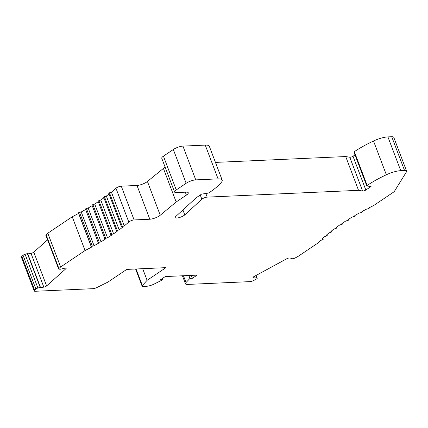 <?xml version="1.0" encoding="UTF-8"?>
<svg xmlns="http://www.w3.org/2000/svg" width="428" height="428" viewBox="0 0 428 428"><rect width="100%" height="100%" fill="white"/><g stroke="black" fill="none" stroke-linecap="round" stroke-linejoin="round"><path stroke-width="0.64" d="M289.563 257.993A2.167 0.599 159.2 0 0 286.755 258.769L253.938 276.611A2.167 0.599 159.2 0 0 253.553 276.841A2.167 0.599 159.2 0 0 252.996 277.547A2.167 0.599 159.2 0 0 253.296 277.713L255.286 278.018L256.688 277.633L257.18 278.184A1.953 0.54 -20.8 0 1 257.212 278.232A1.953 0.54 -20.8 0 1 256.709 278.863A1.953 0.54 -20.8 0 1 256.174 279.174L254.061 280.319A3.617 1 -20.8 0 1 249.899 281.629L187.534 284.433A7.233 2.006 -20.8 0 1 185.49 283.828A7.233 2.006 -20.8 0 1 186.03 282.55L189.962 278.403L192.413 278.291L197.126 275.124L165.283 276.552L160.57 279.725L163.02 279.612L154.299 283.978A7.233 2.006 -20.8 0 1 146.601 286.268L143.123 286.428A3.617 1 -20.8 0 1 142.096 286.123A3.617 1 -20.8 0 1 142.347 285.513L147.104 280.329L165.946 267.644L126.758 269.405L107.915 282.089L96.846 287.557A3.617 1 -20.8 0 1 93.047 288.675L35.251 291.27A3.617 1 -20.8 0 1 34.229 290.97A3.617 1 -20.8 0 1 34.663 290.179L35.904 289.071A1.953 0.54 -20.8 0 1 36.268 288.766A1.953 0.54 -20.8 0 1 37.905 288.033L40.216 287.359L40.59 287.664L43.833 287.124A2.167 0.599 159.2 0 0 46.32 286.15A2.167 0.599 159.2 0 0 46.615 285.925L65.923 268.688A2.167 0.599 159.2 0 0 66.18 268.212A2.167 0.599 159.2 0 0 65.168 268.072L60.535 269.212L59.128 269.18A2.167 0.599 -20.8 0 1 58.657 268.993A2.167 0.599 -20.8 0 1 58.92 268.517L60.637 266.981L85.06 250.546A115.688 32.084 159.2 0 0 91.432 247.186L91.528 246.384L94.064 245.747A115.688 32.084 159.2 0 0 98.504 243.232L98.451 242.473L100.997 241.777A115.688 32.084 159.2 0 0 105.186 239.247L104.967 238.535L107.519 237.786A115.688 32.084 159.2 0 0 111.424 235.256L110.863 234.828L111.045 234.592L113.591 233.795A115.688 32.084 159.2 0 0 117.192 231.281L116.464 230.906L116.651 230.671L119.171 229.831A115.688 32.084 159.2 0 0 122.44 227.343L121.552 227.033L121.739 226.797L124.232 225.92A115.688 32.084 159.2 0 0 128.791 222.025A3.617 1 -20.8 0 1 129.299 221.634A3.617 1 -20.8 0 1 134.103 219.939L149.827 219.232A7.233 2.006 159.2 0 0 159.435 215.84A7.233 2.006 159.2 0 0 160.243 215.241L176.17 201.989L186.41 195.098A7.233 2.006 159.2 0 0 188.272 192.75A7.233 2.006 159.2 0 0 186.223 192.145L176.427 192.584A6.506 1.803 -20.8 0 1 174.581 192.044A6.506 1.803 -20.8 0 1 176.256 189.93L186.153 183.27A7.233 2.006 -20.8 0 1 195.762 179.878L218.071 178.877A14.461 4.013 -20.8 0 1 222.169 180.081A14.461 4.013 -20.8 0 1 221.485 182.173A57.844 16.039 -20.8 0 1 209.42 192.53A1.445 0.401 -20.8 0 1 207.724 193.189L201.577 194.119L196.393 197.608L175.849 216.418A5.425 1.503 159.2 0 0 175.245 217.568A5.425 1.503 159.2 0 0 178.658 217.734A5.425 1.503 159.2 0 0 183.987 215.482A5.425 1.503 159.2 0 0 184.778 214.872L201.861 199.223A3.617 1 -20.8 0 1 202.391 198.817A3.617 1 -20.8 0 1 207.195 197.121L358.536 190.326L362.618 191.032A2.167 0.599 159.2 0 0 365.833 190.027L371.065 186.506L367.01 186.03A1.445 0.401 -20.8 0 1 366.78 185.918A1.445 0.401 -20.8 0 1 367.154 185.447A57.844 16.039 -20.8 0 1 386.345 174.768A14.461 4.013 -20.8 0 1 400.747 170.67L404.551 170.499A7.233 2.006 -20.8 0 1 406.6 171.104A7.233 2.006 -20.8 0 1 406.44 171.896L394.605 191.022A7.233 2.006 -20.8 0 1 392.904 192.579L373.649 205.536A115.688 32.084 159.2 0 0 369.305 207.708L369.054 208.548L366.55 209.126A115.688 32.084 159.2 0 0 361.874 211.609L361.778 212.411L359.242 213.048A115.688 32.084 159.2 0 0 354.801 215.562L354.855 216.322L352.308 217.017A115.688 32.084 159.2 0 0 348.119 219.548L348.339 220.265L345.787 221.009A115.688 32.084 159.2 0 0 341.881 223.539L342.443 223.972L342.261 224.202L339.714 225A115.688 32.084 159.2 0 0 336.114 227.519L336.841 227.889L336.654 228.124L334.134 228.964A115.688 32.084 159.2 0 0 330.865 231.452L331.754 231.767L331.566 232.003L329.073 232.875A115.688 32.084 159.2 0 0 326.157 235.32L327.12 235.518L327.019 235.807L324.574 236.716A115.688 32.084 159.2 0 0 322.022 239.097L323.113 239.225L323.044 239.519L320.658 240.456A115.688 32.084 159.2 0 0 318.705 242.521L298.214 256.313L295.293 257.902A2.167 0.599 -20.8 0 1 292.955 258.673L291.233 258.849L291.554 258.298L289.563 257.993M406.6 171.104L393.771 137.329A7.233 2.006 159.2 0 0 391.722 136.73L387.918 136.901A14.461 4.013 159.2 0 0 373.516 140.999A57.844 16.039 159.2 0 0 354.325 151.678A1.445 0.401 159.2 0 0 353.951 152.143L366.78 185.918M355.005 154.915L353.004 156.257A2.167 0.599 -20.8 0 1 349.788 157.258L345.706 156.552L215.455 162.405M222.169 180.081L209.34 146.312A14.461 4.013 159.2 0 0 205.247 145.103L182.933 146.109A7.233 2.006 159.2 0 0 173.324 149.5L163.432 156.161A6.506 1.803 159.2 0 0 161.757 158.269L174.581 192.044M165.09 167.043L147.419 181.472A7.233 2.006 -20.8 0 1 146.606 182.071A7.233 2.006 -20.8 0 1 136.997 185.463L121.279 186.169A3.617 1 159.2 0 0 116.469 187.865A3.617 1 159.2 0 0 115.961 188.256A115.688 32.084 -20.8 0 1 111.403 192.151L108.787 193.306M109.022 194.034A115.688 32.084 -20.8 0 1 106.347 196.061L103.635 197.137L116.469 230.847M103.902 197.838A115.688 32.084 -20.8 0 1 100.762 200.026L98.033 201.058L110.857 234.79M98.274 201.695A115.688 32.084 -20.8 0 1 94.695 204.017L91.961 205.017L104.78 238.749M92.175 205.59A115.688 32.084 -20.8 0 1 88.168 208.008L85.434 208.939L98.263 242.703L85.434 208.939M85.643 209.485A115.688 32.084 -20.8 0 1 81.234 211.978L78.704 212.614L78.602 213.417A115.688 32.084 -20.8 0 1 72.23 216.777L47.808 233.212L46.09 234.747A2.167 0.599 159.2 0 0 45.828 235.223L58.657 268.993M47.583 239.835L33.791 252.151A2.167 0.599 -20.8 0 1 33.491 252.381A2.167 0.599 -20.8 0 1 31.003 253.355L27.761 253.895L27.387 253.59L25.075 254.264A1.953 0.54 159.2 0 0 23.438 254.997A1.953 0.54 159.2 0 0 23.075 255.297L21.833 256.404A3.617 1 159.2 0 0 21.4 257.201L34.229 290.97M35.904 289.071L23.075 255.297M27.387 253.59L40.216 287.359M27.761 253.895L40.59 287.664M47.808 233.212L60.637 266.981M85.06 250.546L72.23 216.777M78.602 213.417L91.432 247.186M94.064 245.747L81.234 211.978M100.997 241.777L88.168 208.008M107.519 237.786L94.695 204.017M113.591 233.795L100.762 200.026M119.171 229.831L106.347 196.061M124.232 225.92L111.403 192.151M163.341 168.22L176.17 201.989M345.706 156.552L358.536 190.326M290.986 258.212L291.233 258.849M142.679 268.688L147.104 280.329M162.554 278.387L163.02 279.612M191.305 275.381L192.413 278.291M188.86 275.493L189.962 278.403M255.896 275.546L256.688 277.633M254.612 276.247L255.286 278.018M21.833 256.404L34.663 290.179M25.075 254.264L37.905 288.033M43.833 287.124L31.003 253.355M33.791 252.151L46.615 285.925M65.923 268.688L65.671 268.03M46.09 234.747L58.92 268.517M91.341 246.608L78.511 212.839M79.506 212.293L92.33 246.068M86.376 208.393L99.205 242.162M92.844 204.466L105.673 238.236M98.873 200.534L111.703 234.303M104.421 196.629L117.251 230.398M109.461 192.771L122.29 226.54M115.961 188.256L128.791 222.025M121.279 186.169L134.103 219.939M149.827 219.232L136.997 185.463M147.419 181.472L160.243 215.241M186.41 195.098L185.303 192.188M163.432 156.161L176.256 189.93M186.153 183.27L173.324 149.5M182.933 146.109L195.762 179.878M218.071 178.877L205.247 145.103M182.911 209.955L184.778 214.872M201.861 199.223L200.261 195.008M205.809 193.477L207.195 197.121M362.618 191.032L349.788 157.258M353.004 156.257L365.833 190.027M354.325 151.678L367.154 185.447M373.516 140.999L386.345 174.768M387.918 136.901L400.747 170.67M404.551 170.499L391.722 136.73M355.042 216.087L354.833 215.541L355.042 216.087M348.301 219.436L348.526 220.029L348.296 219.441M342.421 223.94L342.191 223.336M336.804 227.851L336.558 227.204M331.689 231.719L331.422 231.013M327.12 235.518L326.826 234.747M323.113 239.225L322.787 238.364M136.067 268.987L142.347 285.513M183.446 275.734L186.03 282.55M257.18 278.184L256.131 275.418L257.212 278.232M253.109 277.221L253.296 277.713M104.78 238.771L91.956 204.996M110.863 234.828L98.033 201.058M116.464 230.906L103.635 197.137M121.552 227.033L108.728 193.258M342.443 223.972L342.202 223.33M336.841 227.889L336.574 227.188M331.754 231.767L331.459 230.992M327.206 235.571L326.874 234.704M323.226 239.284L322.856 238.3M142.096 286.123L135.596 269.003M185.49 283.828L182.43 275.782"/></g></svg>
